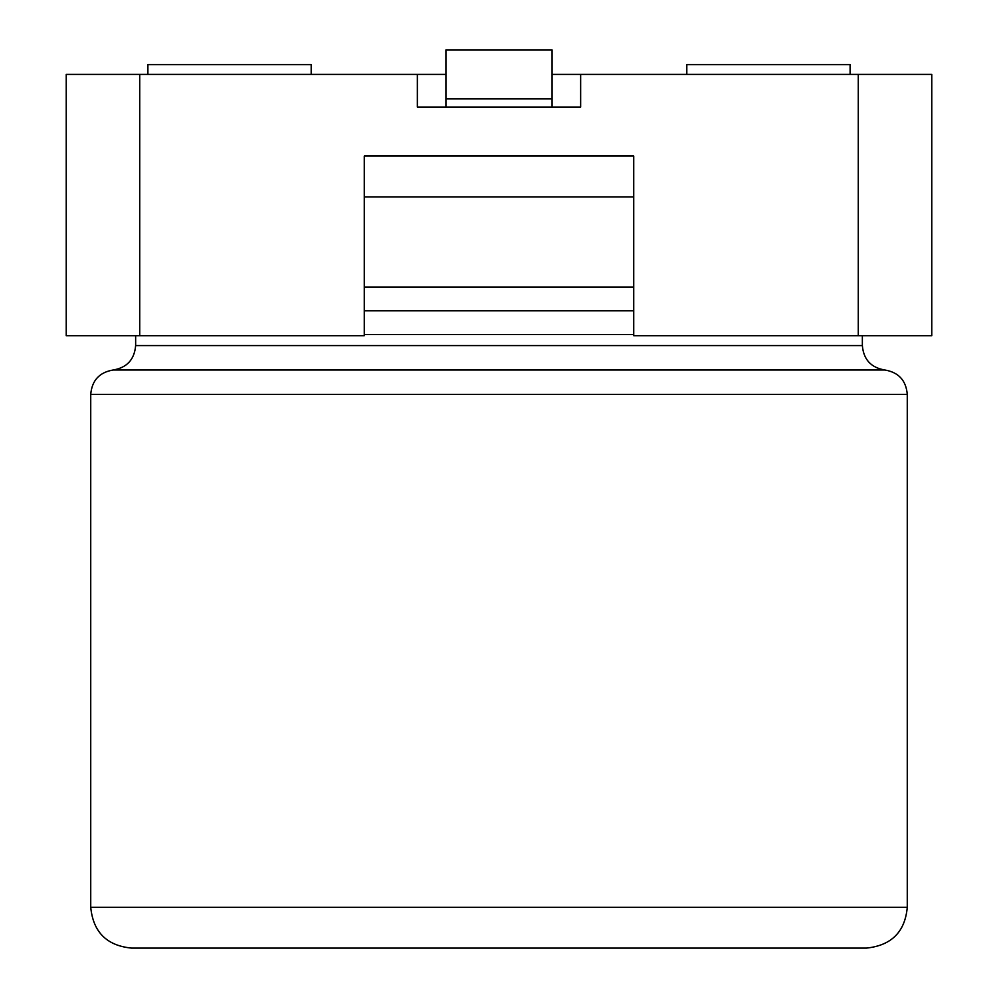 <?xml version="1.0" encoding="UTF-8"?>
<svg xmlns="http://www.w3.org/2000/svg" width="998" height="998" viewBox="0 0 998 998"><rect width="100%" height="100%" fill="white"/><g stroke="black" fill="none" stroke-linecap="round" stroke-linejoin="round"><path stroke-width="1.5" d="M90.731 907.269C93.151 932.07 106.761 945.68 131.549 948.1L866.451 948.1C891.476 945.455 905.074 931.845 907.269 907.269L907.269 394.41L90.731 394.41L90.731 907.269L907.269 907.269M552.081 98.889L552.081 49.9L445.919 49.9L445.919 98.889L552.081 98.889L552.081 107.06M445.919 98.889L445.919 107.06M858.28 335.69L633.73 335.69L633.73 156.05L364.27 156.05L633.73 156.05L364.27 156.05L364.27 335.69L66.23 335.69L66.23 74.401L417.351 74.401L417.351 107.06L580.649 107.06L580.649 74.401L931.77 74.401L931.77 335.69L858.28 335.69L858.28 74.401M580.649 74.401L552.081 74.401M445.919 74.401L417.351 74.401M850.109 74.401L850.109 64.596L686.811 64.596L686.811 74.401M147.891 74.401L147.891 64.596L311.189 64.596L311.189 74.401M364.27 334.53L633.73 334.53M862.359 335.69L862.359 345.582L135.641 345.582L135.641 335.69M364.27 287.087L633.73 287.087M633.73 196.88L364.27 196.88M862.359 345.582C863.544 359.517 871.029 367.651 884.814 369.996L113.186 369.996C99.388 372.329 91.903 380.463 90.731 394.41M633.73 310.802L364.27 310.802M139.72 335.69L139.72 74.401M884.814 369.996C898.612 372.329 906.097 380.463 907.269 394.41M135.641 345.582C134.456 359.517 126.971 367.651 113.186 369.996"/></g></svg>
